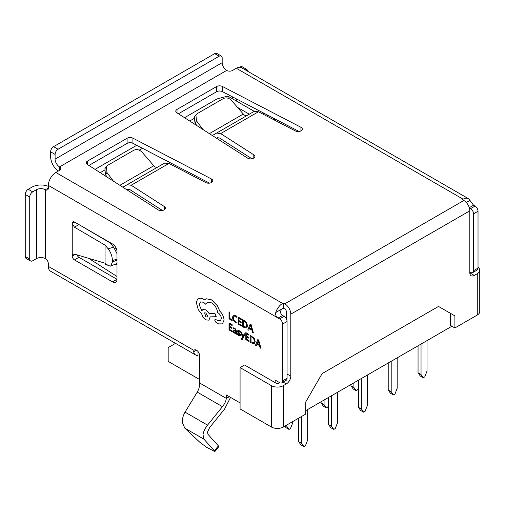 <?xml version="1.0" encoding="UTF-8"?>
<svg xmlns="http://www.w3.org/2000/svg" width="505" height="505" viewBox="0 0 505 505"><rect width="100%" height="100%" fill="white"/><g stroke="black" fill="none" stroke-linecap="round" stroke-linejoin="round"><path stroke-width="0.76" d="M218.394 445.865L207.953 434.3L207.492 432.116L209.67 427.495L224.592 409.037L230.551 397.391L240.077 402.889L226.347 394.967L226.347 398.413C225.943 401.134 224.643 403.886 222.452 406.67L207.53 425.128C204.992 428.354 203.49 431.541 203.016 434.704L203.976 439.224L214.417 450.788L218.394 445.865L218.823 446.654L214.846 451.577L214.417 450.788M214.846 451.577L206.911 447.468L200.106 442.525L184.811 428.158L182.45 422.83C182.135 419.213 182.999 415.653 185.051 412.149L197.259 392.12C199.027 389.096 199.772 386.028 199.5 382.91L199.5 355.35A4.217 2.437 60 0 0 196.514 350.18L193.68 351.815A10.548 6.092 120 0 0 195.713 355.009A10.548 6.092 120 0 0 198.004 355.488M463.104 199.191A10.548 6.092 -60 0 1 468.381 198.667L241.617 67.752A10.548 6.092 120 0 0 236.346 68.27L463.104 199.191L462.359 199.62L463.849 200.485A8.44 4.873 60 0 1 469.82 210.819L469.82 272.833L470.565 272.403L469.82 271.974M275.137 382.651L275.137 380.069L279.612 382.651A4.217 2.437 -120 0 0 281.721 382.859A4.217 2.437 -120 0 0 282.592 380.928L287.067 378.346L287.067 321.496L282.592 324.084L282.592 380.928M48.373 187.993A4.217 2.437 60 0 1 47.502 189.924A4.217 2.437 60 0 1 45.387 189.716L48.373 187.993L48.373 185.411A10.548 6.092 -60 0 1 55.834 172.489L282.592 303.41A10.548 6.092 120 0 0 275.755 312.526L283.337 308.145L283.337 302.981L284.833 303.84A8.44 4.873 60 0 1 290.798 314.173L290.798 376.193A6.331 3.655 -60 0 1 286.322 383.945L283.337 385.662A8.44 4.873 180 0 1 271.406 385.662L240.077 367.577L240.077 408.924L271.406 427.009A8.44 4.873 180 0 0 283.337 427.009L305.714 414.087L305.714 402.03L322.127 373.605L438.491 306.428L454.898 315.896L454.898 327.96L477.276 315.038A8.44 4.873 -0 0 0 479.75 311.591L479.75 270.251A8.44 4.873 -0 0 0 478.027 267.296M282.592 303.41L283.337 302.981M282.592 324.084A4.217 2.437 -120 0 0 279.612 318.914L284.088 316.332L282.592 315.467C279.833 313.163 279.833 310.865 282.592 308.574L283.337 308.145L284.833 309.01A2.108 1.218 60 0 1 286.322 311.591L286.322 318.788M468.381 198.667A10.548 6.092 -60 0 1 469.94 200.409L473.551 205.219L469.29 207.681M116.996 276.481L88.71 258.345M105.109 263.238L105.703 264.873L107.685 265.144M114.477 264.715L116.996 264.563M211.412 182.576L211.412 178.953A4.217 2.437 180 0 1 212.807 180.765A4.217 2.437 180 0 1 211.57 182.488A4.217 2.437 180 0 1 205.762 182.576L168.948 163.437L131.155 185.259L164.302 206.513A4.217 2.437 180 0 1 165.387 208.142A4.217 2.437 180 0 1 164.15 209.865A4.217 2.437 180 0 1 158.033 209.771L87.352 164.447A4.217 2.437 180 0 1 86.267 162.818A4.217 2.437 180 0 1 87.504 161.095L87.504 164.548M127.102 138.237A4.217 2.437 180 0 1 132.91 138.149L132.91 143.313A4.217 2.437 -0 0 0 127.102 143.401L127.102 138.237L87.504 161.095M211.412 178.953L132.91 138.149M236.346 68.27L232.616 70.429A4.217 2.437 -0 0 1 226.65 70.429A6.331 3.655 60 0 1 222.175 62.677L222.175 57.936A4.217 2.437 -60 0 0 221.297 56.005A4.217 2.437 -60 0 0 219.189 56.213L58.069 149.234A4.217 2.437 120 0 0 55.089 154.404L50.614 151.822A4.217 2.437 -60 0 1 53.593 146.652L214.713 53.631L219.189 56.213M226.65 70.429L59.565 166.89A4.217 2.437 180 0 1 60.796 168.613A4.217 2.437 180 0 1 59.565 170.336L59.565 166.89A6.331 3.655 60 0 1 55.089 159.138L55.089 154.404M55.834 172.489L59.565 170.336M177.015 112.868L177.015 109.421A4.217 2.437 -0 0 0 175.778 111.144A4.217 2.437 -0 0 0 176.857 112.773L247.545 158.097A4.217 2.437 -0 0 0 253.661 158.185A4.217 2.437 -0 0 0 254.899 156.462A4.217 2.437 -0 0 0 253.813 154.833L220.666 133.579L258.459 111.763L295.273 130.896A4.217 2.437 -0 0 0 301.081 130.808A4.217 2.437 -0 0 0 302.318 129.084A4.217 2.437 -0 0 0 300.923 127.279L300.923 130.896M177.015 109.421L216.613 86.557L216.613 91.727A4.217 2.437 180 0 1 222.421 91.639L222.421 86.469A4.217 2.437 -0 0 0 216.613 86.557M222.421 86.469L300.923 127.279M122.841 187.203L164.51 163.147L168.948 163.437M119.874 185.303L153.791 165.728L142.075 152.22C139.456 149.638 136.735 148.962 133.907 150.193L107.735 165.305L106.397 166.536L106.959 172.489L113.404 181.156M107.407 177.312L105.463 174.692L104.895 168.739L106.397 166.536M127.999 189.394L127.077 189.924L127.999 189.394L127.077 189.924L127.999 189.394L129.987 189.672L162.414 210.471M132.91 143.313L209.518 183.138M88.912 165.451L127.102 143.401M299.029 131.464L222.421 91.639M216.613 91.727L178.423 113.77M217.51 137.713L216.588 138.244L217.51 137.713L216.588 138.244L217.497 137.726L219.498 137.998L251.926 158.791M153.791 165.728C155.161 167.187 156.43 167.66 157.579 167.149M131.155 185.259L127.159 184.71L164.51 163.147M74.809 254.217L72.24 256.041A3.163 1.824 -120 0 0 74.481 259.917L112.52 281.878A6.331 3.655 -120 0 0 115.689 282.194A6.331 3.655 -120 0 0 116.996 279.297L116.996 251.73A6.331 3.655 -120 0 0 112.52 243.978L74.481 222.017A3.163 1.824 -120 0 0 72.897 221.859A3.163 1.824 -120 0 0 72.24 223.311L74.778 222.187M199.5 382.91L226.347 398.413L229.333 396.69M195.713 355.009L50.557 271.204A10.548 6.092 -60 0 1 48.373 266.375L48.373 263.793A4.217 2.437 60 0 0 45.387 258.623A6.331 3.655 -0 0 0 36.436 258.623L32.711 260.776A4.217 2.437 120 0 1 30.597 260.984L26.121 258.402A4.217 2.437 -60 0 1 25.25 256.471L25.25 194.457A4.217 2.437 -60 0 1 28.236 189.287L32.711 191.868A4.217 2.437 120 0 0 29.726 197.038L25.25 194.457M116.996 259.128L112.438 260.567L112.438 261.893L110.696 266.154L108.203 265.523L105.059 263.2L74.424 254.103L72.985 254.198L72.24 255.694L72.24 223.652L74.424 227.168L105.059 245.14L108.203 248.832L113.625 247.122L116.996 253.655M279.612 318.914L278.116 318.049C276.14 316.812 275.358 314.968 275.755 312.526M193.68 351.815L193.933 350.413A4.217 2.437 60 0 1 194.406 349.971A4.217 2.437 60 0 1 196.514 350.18M112.52 281.878L116.996 279.297L78.957 257.329A3.163 1.824 60 0 1 77 254.867M284.088 316.332A4.217 2.437 60 0 1 287.067 321.496M287.067 378.346A4.217 2.437 60 0 1 286.196 380.278L281.721 382.859M221.297 56.005L216.822 53.423A4.217 2.437 120 0 0 214.713 53.631M58.176 171.138A12.657 7.31 60 0 1 50.614 156.556L50.614 151.822M55.96 274.335L51.485 271.753A4.217 2.437 -60 0 1 51.34 271.652M45.387 258.623L45.387 189.716A6.331 3.655 -0 0 0 36.436 189.716L32.711 191.868M25.25 256.471L29.726 259.052L29.726 197.038M29.726 259.052A4.217 2.437 120 0 0 30.597 260.984M48.373 186.395A12.657 7.31 -0 0 0 31.96 187.134L28.236 189.287M78.61 224.403L109.938 242.791L113.625 247.122M116.996 263.395L110.696 266.154M112.438 260.567C112.211 256.155 110.803 252.241 108.203 248.832M105.059 263.2L105.059 245.14M258.459 111.763L254.021 111.472L212.352 135.529M202.915 129.476L196.47 120.815L195.908 114.856L197.24 113.625L223.412 98.519C226.246 97.288 228.967 97.957 231.587 100.539L243.303 114.048L209.386 133.629M195.908 114.856L194.406 117.059L194.974 123.018L196.918 125.631M254.021 111.472L216.67 133.036L220.666 133.579M247.09 115.468C245.941 115.98 244.673 115.506 243.303 114.048M470.565 208.666L475.041 206.084A4.217 2.437 60 0 1 478.027 211.248L478.027 268.098A4.217 2.437 60 0 1 477.149 270.03L472.674 272.612A4.217 2.437 -120 0 0 473.551 270.68L473.551 213.836A4.217 2.437 -120 0 0 470.565 208.666L469.385 207.984M475.041 206.084L473.551 205.219M263.2 114.225L263.2 113.063A3.163 1.824 60 0 1 263.206 112.842M470.565 272.403A4.217 2.437 -120 0 0 472.674 272.612M244.66 69.507A4.217 2.437 -60 0 1 246.661 69.355A4.217 2.437 -60 0 1 247.532 71.161M239.597 67.253L240.077 66.982L240.822 67.411M246.661 69.355L242.185 66.774A4.217 2.437 120 0 0 240.077 66.982M263.717 113.101L263.2 113.404L263.294 114.275M275.907 120.828L272.631 117.741M279.612 382.651L278.861 383.08A2.108 1.218 180 0 1 275.882 383.08L244.553 364.995L240.077 367.577M454.898 327.96L450.422 325.372L450.422 313.315L454.898 315.896M474.296 275.421A6.331 3.655 -60 0 1 471.127 275.73A6.331 3.655 -60 0 1 469.82 272.833L474.296 275.421L477.276 273.697A8.44 4.873 -0 0 0 479.75 270.251M451.918 326.236L305.714 410.641M282.592 308.574A4.217 2.437 120 0 0 281.897 309.073M303.928 446.647L300.942 444.924L298.707 441.742L301.687 443.466L303.928 446.647L305.418 445.789L307.659 440.019L307.659 409.523M301.687 443.466L301.687 416.417M298.707 441.742L298.707 418.14M196.514 355.35L198.004 356.208L198.004 351.505M175.519 343.349L168.171 347.598L168.171 361.378L199.5 379.463M116.636 249.495L114.471 248.245M100.192 172.685L104.257 170.343M139.241 150.143L142.467 148.281M189.703 121.011L193.762 118.662M228.172 98.241L227.78 96.07L216.954 98.974L184.533 117.69M136.716 145.295L95.022 169.371M227.78 96.07L254.249 111.353M358.38 407.289L361.359 409.012L363.6 412.194L360.614 410.47L358.38 407.289L358.38 380.24M361.359 409.012L361.359 378.516M363.6 412.194L365.09 411.335L367.331 405.565L367.331 375.07M328.54 424.516L331.526 426.239L333.761 429.42L330.781 427.697L328.54 424.516L328.54 397.467M331.526 426.239L331.526 395.743M333.761 429.42L335.257 428.562L337.491 422.792L337.491 392.297M321.085 402.984L324.065 404.707L326.306 407.888L323.32 406.165L321.085 402.984L321.085 401.772M324.065 404.707L324.065 400.048M328.54 405.105L327.795 407.024L326.306 407.888M285.723 425.633L286.771 426.239L286.771 425.027M286.771 426.239L289.005 429.42L286.026 427.697L284.902 426.106M289.005 429.42L290.501 428.562L292.736 422.792L292.736 421.58M393.439 394.967L391.198 391.785L388.212 390.062L390.453 393.243L393.439 394.967L394.929 394.108L397.164 388.339L397.164 357.843M388.212 390.062L388.212 363.013M391.198 391.785L391.198 361.29M423.272 377.74L421.037 374.558L418.052 372.835L420.293 376.017L423.272 377.74L424.768 376.881L427.003 371.112L427.003 340.623M418.052 372.835L418.052 345.786M421.037 374.558L421.037 344.063M353.904 387.48L350.918 385.757L353.159 388.938L356.139 390.662L353.904 387.48L353.904 382.822M350.918 385.757L350.918 384.545M356.139 390.662L357.635 389.803L358.38 387.878M232.205 320.65L232.218 319.842L229.8 318.447L229.8 312.235L229.005 311.793L229.005 318.8L232.205 320.65L232.205 319.848L229.8 318.447M229.788 318.453L229.8 312.235M229.788 312.248L229.005 311.793M236.996 323.124L236.996 322.259L235.444 321.811L233.884 320.176L233.291 317.834L233.929 316.092L235.564 316.281L236.996 317.519L237.009 316.566L235.557 315.461L233.329 315.202L232.452 317.418L233.228 320.404L235.317 322.562L236.996 323.124L237.009 322.247L235.431 321.824L233.872 320.183L233.272 317.841L233.954 316.079M236.996 317.519L237.009 316.566L235.57 315.448L233.329 315.202M241.472 326.003L241.472 325.201L238.991 323.768L238.991 321.414L241.175 322.657L241.163 321.862L238.991 320.612L238.991 318.365L241.333 319.722L241.333 318.914L238.208 317.108L238.208 324.115L241.485 325.99L241.485 325.195L239.01 323.762L239.01 321.42M241.175 322.657L241.175 321.855L239.01 320.599L239.01 318.377M241.333 319.722L241.352 318.907L238.208 317.108M246.642 328.004L247.557 325.921L246.642 322.91L242.621 319.652L242.621 326.659L244.287 327.625L246.737 327.953M243.404 320.915L243.404 326.312L246.112 327.12L243.416 326.306L243.416 320.921L246.068 323.112L246.737 325.473L246.105 327.126M246.661 327.998L247.576 325.914L246.661 322.897L244.363 320.643L242.621 319.652M253.358 332.858L251.048 324.519L250.209 324.033L247.898 329.708L248.763 330.207L249.344 328.629L251.869 330.087L252.494 332.359L253.371 332.852L251.061 324.513L250.209 324.033M250.619 325.169L249.609 327.972L251.629 329.153L250.619 325.169L249.596 327.979L251.623 329.134M248.763 330.207L249.356 328.635M232.268 331.798L232.268 331.002L229.788 329.569L229.788 327.215L231.959 328.465L231.959 327.663L229.788 326.413L229.788 324.166L232.13 325.523L232.142 324.702L229.018 322.903L229.005 329.916L232.281 331.791L232.281 330.996L229.8 329.563L229.8 327.221M231.959 328.465L231.972 327.657L229.8 326.4L229.8 324.178M232.13 325.523L232.142 324.702L229.018 322.903M234.907 328.206L233.417 327.814L233.417 328.667L234.838 328.881L235.715 330.611L233.348 329.98L232.994 330.882L233.367 332.157L234.37 333.13L235.715 333.016L235.715 333.792L236.479 334.228L236.479 331.009L234.926 328.199L233.417 327.814M233.777 331.248L233.979 330.731L233.985 331.968L235.393 332.593L235.715 331.28L233.966 330.737L233.764 331.255L234.579 332.517L235.406 332.587M236.479 334.228L236.491 331.002L234.926 328.199M235.715 330.598L233.361 329.973M239.944 335.951L240.43 335.156L240.178 334.177L238.297 331.545L239.124 331.356L240.228 332.353L240.228 331.501L238 330.39L237.514 331.173L237.729 332.088L239.654 334.79L238.758 334.948L237.52 333.736L237.508 334.651L238.682 335.623L240.134 335.875M239.515 335.137L239.654 334.79L238.77 334.941L237.52 333.736M239.957 335.945L240.449 335.143L240.197 334.171L238.474 332.101L238.524 331.192M238.297 331.545L238.543 331.185M240.228 332.353L240.241 331.488L239.212 330.674L237.842 330.447M240.986 338.337L240.986 339.12L242.425 339.549L245.007 334.133L244.199 333.685L242.924 337.125L241.693 332.221L240.847 331.728L242.526 337.712L242.198 338.432L241.415 338.691L240.986 338.337L242.211 338.426M244.988 334.14L244.199 333.685M242.905 337.113L242.829 336.639M242.81 336.646L241.693 332.221M241.68 332.233L240.828 331.741M242.198 338.432L241.434 338.678M242.425 339.549L245.007 334.133M249.072 341.5L249.085 340.698L246.604 339.265L246.604 336.923L248.776 338.161L248.776 337.359L246.604 336.103L246.604 333.881L248.933 335.225L248.946 334.405L245.821 332.606L245.809 339.619L249.072 341.5L249.085 340.698M249.072 340.705L246.591 339.272L246.591 336.917M248.763 338.167L248.763 337.365L246.591 336.115L246.591 333.868M248.933 335.225L248.933 334.417L245.809 332.612M254.242 343.507L255.158 341.424L254.242 338.407L250.221 335.156L250.221 342.163L251.888 343.129L254.337 343.457M251.017 336.425L251.017 341.809L253.699 342.63L254.337 340.976L253.668 338.615L251.004 336.418L251.004 341.816L253.712 342.624M254.261 343.501L255.177 341.418L254.261 338.401L250.234 335.15M260.952 348.362L258.642 340.023L257.809 339.537L255.498 345.212L256.363 345.71L256.944 344.132L259.469 345.59L260.088 347.863L260.952 348.362L258.661 340.017L257.809 339.537M257.19 343.482L259.229 344.656L258.2 340.66L257.19 343.482L259.223 344.637M256.363 345.71L256.957 344.139M258.213 340.654L257.209 343.476M224.031 320.094C223.816 316.749 222.396 313.75 219.763 311.105L217.434 305.822L211.563 299.844L206.387 298.802L204.487 299.894L203.496 299.225C201.583 298.146 199.93 297.988 198.534 298.752L198.534 298.752C197.215 299.553 196.54 301.056 196.508 303.259L198.32 309.735L201.773 314.116C202.467 316.648 203.837 318.567 205.87 319.873L208.918 320.17L210.187 316.881L216.222 316.685L214.89 313.27L209.108 313.422L205.87 309.862L202.827 309.571L201.817 310.809L199.229 304.73L200.491 301.94L203.54 302.236L205.825 304.307L207.296 302.419L211.608 302.861C215.004 305.153 217.017 308.391 217.649 312.576L217.996 312.772C220.041 314.179 221.165 316.124 221.36 318.605L220.369 320.801L218.255 320.694L215.111 319.286L214.713 320.145L215.963 322.411L218.514 323.882L222.44 323.907L224.05 320.088C223.835 316.742 222.408 313.744 219.776 311.099L217.447 305.815L211.582 299.837L206.4 298.79L205.44 299.175M222.44 323.907L224.05 320.088M205.825 316.856L207.012 316.976L207.511 315.89L205.825 312.974L204.632 312.86L205.825 316.856L207.018 316.97M220.382 320.795L218.267 320.688L215.111 319.286M205.825 304.307L207.302 302.413M201.83 310.796L199.241 304.717L200.498 301.94M216.222 316.685L214.903 313.264L209.12 313.416L205.882 309.849L202.84 309.565M208.931 320.157L210.2 316.875M204.506 299.888L203.515 299.212C201.602 298.133 199.948 297.975 198.553 298.739L198.553 298.739M204.645 312.854L205.844 316.85M203.976 439.224L184.811 428.158M287.067 374.035L290.798 376.193M466.304 202.511L469.94 200.409M106.959 265.188L106.675 264.393M284.833 303.84L463.849 200.485M164.302 209.771L164.302 206.513M106.959 172.489L105.463 174.692M75.201 254.331L72.24 256.041M222.452 406.67L197.259 392.12M207.53 425.128L185.051 412.149M282.592 315.467L278.116 318.049L48.373 185.411M48.373 266.375L193.933 350.413M55.089 159.138L222.175 62.677M53.593 146.652L58.069 149.234M36.436 258.623L36.436 189.716M78.957 257.329L74.481 259.917M74.481 222.017L72.24 223.311M112.438 261.893L116.996 260.157M78.9 224.586L74.424 227.168M253.813 154.833L253.813 158.097M194.974 123.018L196.47 120.815M236.346 101.019L236.346 98.879M266.804 116.099L268.073 115.367M477.276 273.697L477.276 315.038M290.798 314.173L469.82 210.819M283.337 385.662L283.337 427.009M271.406 385.662L271.406 427.009M286.322 383.945L283.084 382.07M473.551 270.68L478.027 268.098M478.027 211.248L473.551 213.836M237.558 107.426L249.293 114.199M232.641 98.873L232.641 96.947"/></g></svg>
